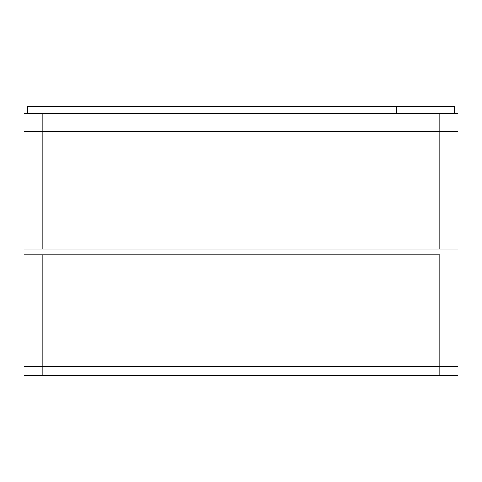 <?xml version="1.0" encoding="UTF-8"?>
<svg xmlns="http://www.w3.org/2000/svg" width="482" height="482" viewBox="0 0 482 482"><rect width="100%" height="100%" fill="white"/><g stroke="black" fill="none" stroke-linecap="round" stroke-linejoin="round"><path stroke-width="0.72" d="M439.825 254.918L439.825 366.621L42.175 366.621L42.175 254.918L439.825 254.918L439.825 366.621L457.9 366.621L457.9 254.918L457.9 366.621L42.175 366.621L42.175 254.918L24.1 254.918L24.1 366.621L439.825 366.621L439.825 375.659L24.1 375.659L42.175 375.659L42.175 366.621L24.1 366.621L38.65 366.621L24.1 366.621L24.1 375.659L24.1 254.918L439.825 254.918M42.175 131.646L24.1 131.646L24.1 249.134L42.175 249.134L42.175 131.646L439.825 131.646L24.1 131.646L24.1 249.134L439.825 249.134L42.175 249.134L42.175 131.646L439.825 131.646L439.825 249.134L457.9 249.134L457.9 131.646L439.825 131.646L439.825 249.134L457.9 249.134L457.9 131.646L439.825 131.646L457.9 131.646L457.9 113.571L439.825 113.571L457.9 113.571L457.9 131.646L42.175 131.646L42.175 113.571L439.825 113.571L439.825 131.646L439.825 113.571L24.1 113.571L42.175 113.571L42.175 131.646L24.1 131.646L42.175 131.646M457.9 375.659L439.825 375.659L457.9 375.659L457.9 366.621L457.9 375.659M439.825 366.621L439.825 375.659L42.175 375.659L42.175 366.621L439.825 366.621M24.1 113.571L24.1 131.646L24.1 113.571M396.445 106.341L454.285 106.341L454.285 113.571L454.285 106.341L396.445 106.341L396.445 113.571L396.445 106.341L27.715 106.341L396.445 106.341M27.715 113.571L27.715 106.341L27.715 113.571"/></g></svg>

